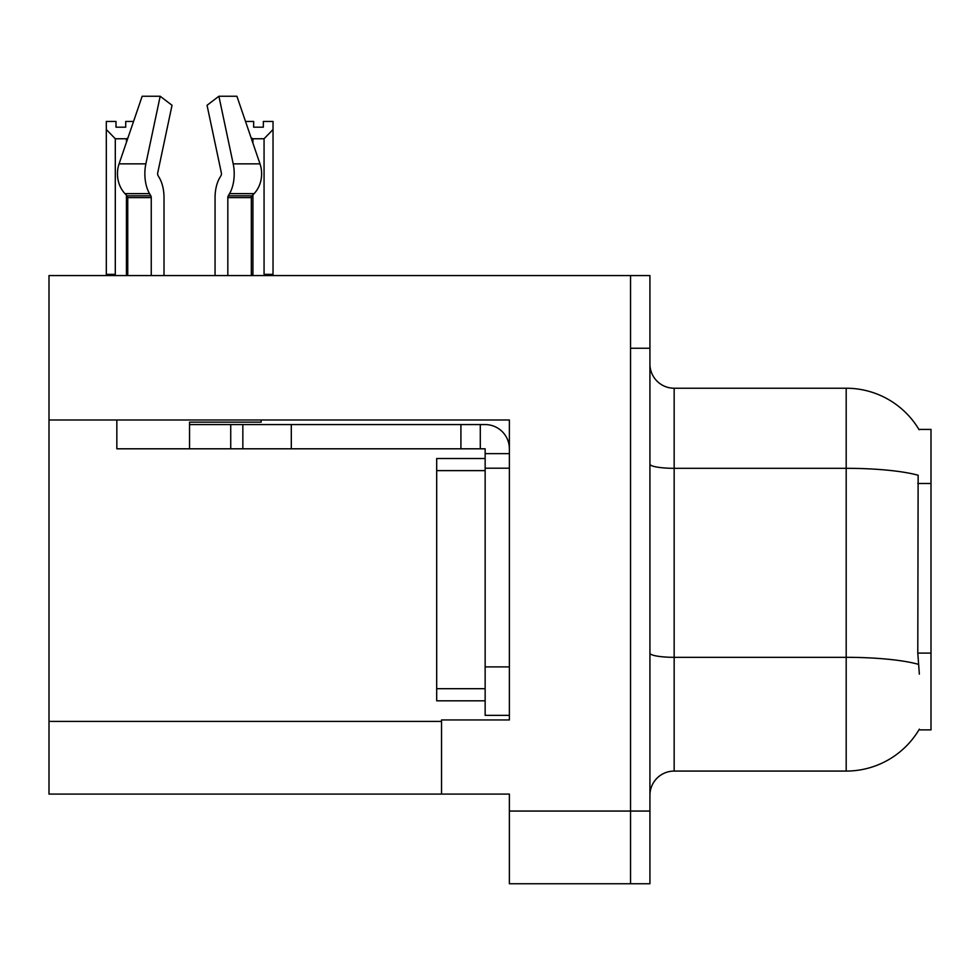 <?xml version="1.0" encoding="UTF-8"?>
<svg xmlns="http://www.w3.org/2000/svg" width="980" height="980" viewBox="0 0 980 980"><rect width="100%" height="100%" fill="white"/><g stroke="black" fill="none" stroke-linecap="round" stroke-linejoin="round"><path stroke-width="1.47" d="M49 419.979L509.38 419.979L509.38 666.89L485.149 666.89L485.149 715.351L509.38 715.351L509.38 666.89L509.38 719.945L441.539 719.945L441.539 794.094L49 794.094L49 275.564L630.544 275.564L630.544 883.752L509.38 883.752L509.38 811.06L630.544 811.06L630.544 883.752L649.924 883.752L649.924 811.06L630.544 811.06L630.544 348.255L649.924 348.255L649.924 811.06M441.539 794.094L509.38 794.094L509.38 811.06M918.922 429.424L931 429.424L931 729.88L918.922 729.88L919.35 729.157A84.807 84.807 0 0 1 846.193 771.076A84.807 84.807 0 0 0 918.922 729.88M649.924 795.307A24.231 24.231 0 0 1 674.154 771.076L846.193 771.076L846.193 388.227L674.154 388.227A24.231 24.231 0 0 1 649.924 363.997A24.231 24.231 0 0 0 674.154 388.227L674.154 771.076M919.105 429.73A84.807 84.807 0 0 0 846.193 388.227A84.807 84.807 0 0 1 919.105 429.73M919.35 674.154L917.795 653.096L918.138 475.251A84.807 14.725 180 0 0 846.193 468.318L674.154 468.318A24.231 4.202 0 0 1 649.924 464.116M630.544 275.564L649.924 275.564L649.924 348.255M245.514 121.447L253.649 121.447L253.649 127.192L263.338 127.192L253.649 127.192M263.338 127.192L263.338 121.447L273.028 121.447L273.028 129.507L264.061 138.756L252.926 138.756L252.926 143.141M265.249 275.564L264.061 274.351L273.028 274.351L273.028 275.564L273.028 129.507M264.061 274.351L264.061 138.756M252.926 194.873L252.926 274.351L251.725 275.564M252.926 138.756L251.113 137.837M252.926 274.351L251.333 274.351M125.71 127.192L116.008 127.192L125.71 127.192L125.71 121.447L133.562 121.447M127.902 138.033L126.432 138.756L115.297 138.756L106.318 129.507L106.318 121.447L116.008 121.447L116.008 127.192M115.297 138.756L115.297 274.351L106.318 274.351L106.318 275.564M115.297 274.351L114.097 275.564M106.318 129.507L106.318 274.351M127.743 274.351L126.432 274.351L126.432 195.155M126.432 142.345L126.432 138.756M127.621 275.564L126.432 274.351M158.05 175.592A2.425 1.274 -90 0 1 157.719 172.884A2.425 1.274 -90 0 0 158.05 175.592L159.348 177.797A26.656 14.039 90 0 1 164.015 197.629L164.015 275.564M261.121 419.979L261.121 422.16L189.544 422.16L189.544 424.573L242.844 424.573L242.844 448.803L116.841 448.803L116.841 419.979M227.826 275.564L227.826 197.629A2.425 1.274 90 0 1 228.254 195.829L229.541 193.636A26.656 14.039 -90 0 0 233.203 163.856L218.895 96.248L236.915 96.248L259.994 163.856A26.656 22.65 90 0 1 254.102 193.636L252.007 195.829A2.425 2.058 -90 0 0 251.333 197.629L251.333 275.564M157.719 172.884L172.027 105.276L160.181 96.248L145.873 163.856A26.656 14.039 90 0 0 149.536 193.636L150.822 195.829A2.425 1.274 -90 0 1 151.251 197.629L151.251 275.564M127.743 275.564L127.743 197.629A2.425 2.058 90 0 0 127.069 195.829L124.987 193.636A26.656 22.65 -90 0 1 119.082 163.856L142.161 96.248L160.181 96.248M221.027 175.592A2.425 1.274 90 0 0 221.358 172.884A2.425 1.274 90 0 1 221.027 175.592L219.728 177.797A26.656 14.039 -90 0 0 215.061 197.629L215.061 275.564M218.895 96.248L207.05 105.276L221.358 172.884M242.844 424.573L485.149 424.573A24.231 24.231 0 0 1 509.38 448.816M242.844 448.803L485.149 448.803L485.149 453.654L509.38 453.654M485.149 715.351L509.38 715.351M480.298 448.803L480.298 424.573M509.38 468.195L485.149 468.195L485.149 453.654M485.149 666.89L485.149 458.505L436.688 458.505L436.688 700.81L485.149 700.81M460.918 448.803L460.918 424.573M49 721.403L441.539 721.403M931 483.483L917.795 483.483M931 653.096L917.795 653.096M918.407 664.33A84.807 14.725 180 0 0 846.193 657.323L674.154 657.323A24.231 4.202 -0 0 1 649.924 653.121M189.544 448.803L189.544 424.573M251.333 197.629L227.826 197.629M151.251 197.629L127.743 197.629M145.873 163.856L119.082 163.856M259.994 163.856L233.203 163.856M149.536 193.636L124.987 193.636M254.102 193.636L229.541 193.636M150.822 195.829L127.069 195.829M252.007 195.829L228.254 195.829M291.305 448.803L291.305 424.573M230.729 448.803L230.729 424.573M436.688 688.695L485.149 688.695M436.688 470.621L485.149 470.621"/></g></svg>
